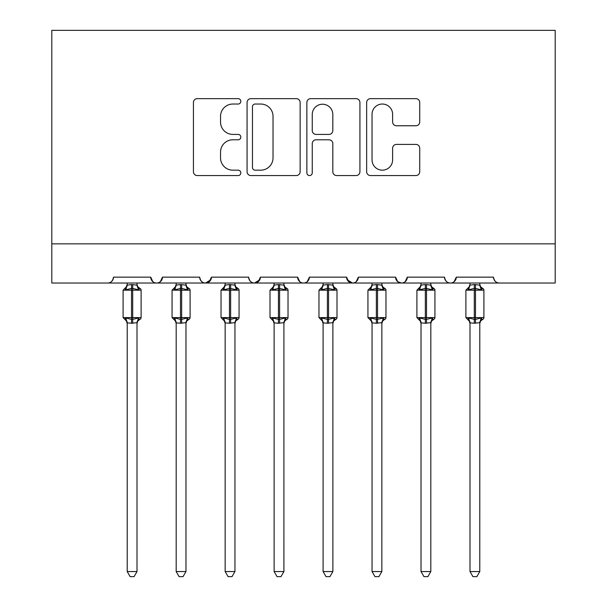 <?xml version="1.0" encoding="UTF-8"?>
<svg xmlns="http://www.w3.org/2000/svg" width="607" height="607" viewBox="0 0 607 607"><rect width="100%" height="100%" fill="white"/><g stroke="black" fill="none" stroke-linecap="round" stroke-linejoin="round"><path stroke-width="0.91" d="M240.82 101.339A2.694 2.694 0 0 0 238.126 98.653L197.275 98.653A3.847 3.847 0 0 0 193.428 102.492L193.428 171.713A3.847 3.847 0 0 0 197.275 175.56L238.126 175.56A2.694 2.694 0 0 0 240.82 172.866A2.694 2.694 0 0 0 238.126 170.172L232.845 170.172A12.307 12.307 0 0 1 220.538 157.866L220.538 152.099A12.307 12.307 0 0 1 232.845 139.792L238.126 139.792A2.694 2.694 0 0 0 240.82 137.106A2.694 2.694 0 0 0 238.126 134.413L232.845 134.413A12.307 12.307 0 0 1 220.538 122.106L220.538 116.339A12.307 12.307 0 0 1 232.845 104.032L238.126 104.032A2.694 2.694 0 0 0 240.82 101.339M415.878 125.763A3.847 3.847 0 0 0 419.725 121.916L419.725 102.492A3.847 3.847 0 0 0 415.878 98.653L370.505 98.653A3.847 3.847 0 0 0 366.658 102.492L366.658 171.713A3.847 3.847 0 0 0 370.505 175.56L415.878 175.56A3.847 3.847 0 0 0 419.725 171.713L419.725 148.252A3.847 3.847 0 0 0 415.878 144.405L396.462 144.405A3.847 3.847 0 0 0 392.615 148.252L392.615 159.884A10.289 10.289 0 0 1 382.327 170.172A10.289 10.289 0 0 1 372.045 159.884L372.045 114.321A10.289 10.289 0 0 1 382.327 104.032A10.289 10.289 0 0 1 392.615 114.321L392.615 121.916A3.847 3.847 0 0 0 396.462 125.763L415.878 125.763M51.8 243.855L555.2 243.855L555.2 30.35L51.8 30.35L51.8 283.029L107.621 283.029C110.74 283.143 112.697 281.185 113.501 277.156L150.718 277.156L152.865 281.694M300.139 102.492A3.847 3.847 0 0 0 296.292 98.653L250.919 98.653A3.847 3.847 0 0 0 247.072 102.492L247.072 171.713A3.847 3.847 0 0 0 250.919 175.56L296.292 175.56A3.847 3.847 0 0 0 300.139 171.713L300.139 102.492M310.708 98.653L356.081 98.653A3.847 3.847 0 0 1 359.928 102.492L359.928 171.713A3.847 3.847 0 0 1 356.081 175.56L336.665 175.56A3.847 3.847 0 0 1 332.818 171.713L332.818 143.639A3.847 3.847 0 0 0 328.979 139.792L316.095 139.792A3.847 3.847 0 0 0 312.248 143.639L312.248 172.866A2.694 2.694 0 0 1 309.555 175.56A2.694 2.694 0 0 1 306.861 172.866L306.861 102.492A3.847 3.847 0 0 1 310.708 98.653M107.621 283.029C110.74 283.143 112.697 281.185 113.501 277.156A5.873 5.873 0 0 1 107.621 283.029L156.591 283.029C153.472 283.143 151.515 281.185 150.718 277.156A5.873 5.873 0 0 0 156.591 283.029A5.873 5.873 0 0 0 162.471 277.156L199.688 277.156A5.873 5.873 0 0 0 205.561 283.029A5.873 5.873 0 0 0 211.441 277.156L248.658 277.156A5.873 5.873 0 0 0 254.53 283.029A5.873 5.873 0 0 0 260.411 277.156L297.627 277.156A5.873 5.873 0 0 0 303.5 283.029A5.873 5.873 0 0 0 309.373 277.156L346.589 277.156A5.873 5.873 0 0 0 352.47 283.029A5.873 5.873 0 0 0 358.342 277.156L395.559 277.156A5.873 5.873 0 0 0 401.439 283.029A5.873 5.873 0 0 0 407.312 277.156L444.529 277.156A5.873 5.873 0 0 0 450.409 283.029A5.873 5.873 0 0 0 456.282 277.156L493.499 277.156A5.873 5.873 0 0 0 499.379 283.029C496.26 283.143 494.303 281.185 493.499 277.156M160.324 281.694L162.471 277.156C161.667 281.185 159.709 283.143 156.591 283.029L450.409 283.029C453.528 283.143 455.485 281.185 456.282 277.156L454.135 281.694M397.653 281.648L401.439 283.029C404.558 283.143 406.515 281.185 407.312 277.156L405.165 281.694M395.559 277.156L397.714 281.694M347.227 279.812L352.47 283.029C355.588 283.143 357.546 281.185 358.342 277.156L356.195 281.694M346.589 277.156L348.744 281.694M299.775 281.694L297.627 277.156C298.424 281.185 300.382 283.143 303.5 283.029C306.618 283.143 308.576 281.185 309.373 277.156L307.225 281.694M260.411 277.156L258.256 281.694M211.441 277.156L209.286 281.694M555.2 243.855L555.2 283.029L450.409 283.029C447.291 283.143 445.333 281.185 444.529 277.156M199.688 277.156C200.485 281.185 202.442 283.143 205.561 283.029L210.804 279.812M248.658 277.156C249.454 281.185 251.412 283.143 254.53 283.029L259.773 279.812M255.145 104.032A2.694 2.694 0 0 0 252.451 106.726L252.451 167.479A2.694 2.694 0 0 0 255.145 170.172L260.722 170.172A12.307 12.307 0 0 0 273.029 157.866L273.029 116.339A12.307 12.307 0 0 0 260.722 104.032L255.145 104.032M332.818 114.511A10.289 10.289 0 0 0 322.537 104.222A10.289 10.289 0 0 0 312.248 114.511L312.248 130.566A3.847 3.847 0 0 0 316.095 134.413L328.979 134.413A3.847 3.847 0 0 0 332.818 130.566L332.818 114.511M127.212 571.559L137.007 571.559L134.064 576.65L130.148 576.65L127.212 571.559L127.212 322.841A4.31 4.105 180 0 0 124.951 319.244L125.793 317.985L131.522 319.365L131.522 317.605L132.698 317.605L132.698 288.416L138.426 289.797L139.83 288.34A1.958 1.958 0 0 1 141.12 290.184L123.1 290.184L123.1 317.605L131.522 317.605L131.522 288.416L125.793 289.797L124.951 288.537A4.31 4.105 -0 0 0 127.212 284.918M137.007 571.559L137.007 322.658L131.522 323.243L131.522 319.365L132.698 319.365L132.698 317.605L141.12 317.605A1.958 1.958 0 0 1 139.83 319.441L137.781 321.02L137.007 323.485M131.522 323.243L127.212 322.863M132.698 323.243L132.698 319.365L138.426 317.985L137.007 322.841A4.31 4.105 180 0 1 139.269 319.244L139.83 319.441M127.212 283.029L127.204 285.123L131.522 284.546L137.007 285.123L137.007 283.029M138.426 317.985L139.269 319.244M125.793 289.797L126.362 288.128M138.426 289.797L137.007 285.123M127.204 322.658L125.793 317.985M176.182 571.559L185.977 571.559L183.033 576.65L179.118 576.65L176.182 571.559L176.182 322.841A4.31 4.105 180 0 0 173.921 319.244L174.755 317.985L180.491 319.365L180.491 317.605L181.668 317.605L181.668 288.416L187.396 289.797L188.8 288.34A1.958 1.958 0 0 1 190.09 290.184L172.069 290.184L172.069 317.605L180.491 317.605L180.491 288.416L174.755 289.797L173.921 288.537A4.31 4.105 -0 0 0 176.182 284.918L176.182 284.918M185.977 571.559L185.977 322.658L180.491 323.243L180.491 319.365L181.668 319.365L181.668 317.605L190.09 317.605A1.958 1.958 0 0 1 188.8 319.441L186.751 321.02L185.977 323.485M180.491 323.243L176.182 322.863M181.668 323.243L181.668 319.365L187.396 317.985L185.977 322.841A4.31 4.105 180 0 1 188.238 319.244L188.8 319.441M176.182 283.029L176.174 285.123L180.491 284.546L185.977 285.123L185.977 283.029M187.396 317.985L188.238 319.244M174.755 289.797L175.332 288.128M187.396 289.797L185.977 285.123M176.174 322.658L174.755 317.985M225.151 571.559L234.947 571.559L232.003 576.65L228.088 576.65L225.151 571.559L225.151 322.841A4.31 4.105 180 0 0 222.883 319.244L223.725 317.985L229.461 319.365L229.461 317.605L230.637 317.605L230.637 288.416L236.366 289.797L237.769 288.34A1.958 1.958 0 0 1 239.059 290.184L221.039 290.184L221.039 317.605L229.461 317.605L229.461 288.416L223.725 289.797L222.883 288.537A4.31 4.105 -0 0 0 225.151 284.918L225.151 284.918M234.947 571.559L234.947 322.658L229.461 323.243L229.461 319.365L230.637 319.365L230.637 317.605L239.059 317.605A1.958 1.958 0 0 1 237.769 319.441L235.721 321.02L234.947 323.485M229.461 323.243L225.151 322.863M230.637 323.243L230.637 319.365L236.366 317.985L234.947 322.841A4.31 4.105 180 0 1 237.208 319.244L237.769 319.441M225.151 283.029L225.144 285.123L229.461 284.546L234.947 285.123L234.947 283.029M236.366 317.985L237.208 319.244M223.725 289.797L224.302 288.128M236.366 289.797L234.947 285.123M225.144 322.658L223.725 317.985M274.121 571.559L283.909 571.559L280.973 576.65L277.058 576.65L274.121 571.559L274.121 322.841A4.31 4.105 180 0 0 271.853 319.244L272.695 317.985L278.431 319.365L278.431 317.605L279.599 317.605L279.599 288.416L285.336 289.797L286.739 288.34A1.958 1.958 0 0 1 288.029 290.184L270.009 290.184L270.009 317.605L278.431 317.605L278.431 288.416L272.695 289.797L271.853 288.537A4.31 4.105 -0 0 0 274.121 284.918M283.909 571.559L283.917 322.658L278.431 323.243L278.431 319.365L279.599 319.365L279.599 317.605L288.029 317.605A1.958 1.958 0 0 1 286.739 319.441L284.691 321.02L283.909 323.485M278.431 323.243L274.121 322.863M279.599 323.243L279.599 319.365L285.336 317.985L283.909 322.841A4.31 4.105 180 0 1 286.178 319.244L286.739 319.441M274.121 283.029L274.114 285.123L278.431 284.546L283.917 285.123L283.909 283.029M285.336 317.985L286.178 319.244M272.695 289.797L273.271 288.128M285.336 289.797L283.917 285.123M274.114 322.658L272.695 317.985M323.091 571.559L332.879 571.559L329.942 576.65L326.027 576.65L323.091 571.559L323.091 322.841A4.31 4.105 180 0 0 320.822 319.244L321.664 317.985L327.401 319.365L327.401 317.605L328.569 317.605L328.569 288.416L334.305 289.797L335.709 288.34A1.958 1.958 0 0 1 336.991 290.184L318.971 290.184L318.971 317.605L327.401 317.605L327.401 288.416L321.664 289.797L320.822 288.537A4.31 4.105 -0 0 0 323.091 284.918L323.091 284.918M332.879 571.559L332.886 322.658L327.401 323.243L327.401 319.365L328.569 319.365L328.569 317.605L336.991 317.605A1.958 1.958 0 0 1 335.709 319.441L333.66 321.02L332.879 323.485M327.401 323.243L323.091 322.863M328.569 323.243L328.569 319.365L334.305 317.985L332.879 322.841A4.31 4.105 180 0 1 335.147 319.244L335.709 319.441M323.091 283.029L323.083 285.123L327.401 284.546L332.886 285.123L332.879 283.029M334.305 317.985L335.147 319.244M321.664 289.797L322.241 288.128M334.305 289.797L332.886 285.123M323.083 322.658L321.664 317.985M372.053 571.559L381.849 571.559L378.912 576.65L374.997 576.65L372.053 571.559L372.053 322.841A4.31 4.105 180 0 0 369.792 319.244L370.634 317.985L376.363 319.365L376.363 317.605L377.539 317.605L377.539 288.416L383.275 289.797L384.679 288.34A1.958 1.958 0 0 1 385.961 290.184L367.941 290.184L367.941 317.605L376.363 317.605L376.363 288.416L370.634 289.797L369.792 288.537A4.31 4.105 -0 0 0 372.053 284.918L372.053 284.918M381.849 571.559L381.856 322.658L376.363 323.243L376.363 319.365L377.539 319.365L377.539 317.605L385.961 317.605A1.958 1.958 0 0 1 384.679 319.441L382.63 321.02L381.849 323.485M376.363 323.243L372.053 322.863M377.539 323.243L377.539 319.365L383.275 317.985L381.849 322.841A4.31 4.105 180 0 1 384.117 319.244L384.679 319.441M372.053 283.029L372.053 285.123L376.363 284.546L381.856 285.123L381.849 283.029M383.275 317.985L384.117 319.244M370.634 289.797L371.211 288.128M383.275 289.797L381.856 285.123M372.053 322.658L370.634 317.985M421.023 571.559L430.818 571.559L427.882 576.65L423.967 576.65L421.023 571.559L421.023 322.841A4.31 4.105 180 0 0 418.762 319.244L419.604 317.985L425.332 319.365L425.332 317.605L426.509 317.605L426.509 288.416L432.245 289.797L433.648 288.34A1.958 1.958 0 0 1 434.931 290.184L416.91 290.184L416.91 317.605L425.332 317.605L425.332 288.416L419.604 289.797L418.762 288.537A4.31 4.105 -0 0 0 421.023 284.918M430.818 571.559L430.826 322.658L425.332 323.243L425.332 319.365L426.509 319.365L426.509 317.605L434.931 317.605A1.958 1.958 0 0 1 433.648 319.441L431.6 321.02L430.818 323.485M425.332 323.243L421.023 322.863M426.509 323.243L426.509 319.365L432.245 317.985L430.818 322.841A4.31 4.105 180 0 1 433.079 319.244L433.648 319.441M421.023 283.029L421.023 285.123L425.332 284.546L430.826 285.123L430.818 283.029M432.245 317.985L433.079 319.244M419.604 289.797L420.181 288.128M432.245 289.797L430.826 285.123M421.023 322.658L419.604 317.985M469.993 571.559L479.788 571.559L476.852 576.65L472.936 576.65L469.993 571.559L469.993 322.841A4.31 4.105 180 0 0 467.731 319.244L468.574 317.985L474.302 319.365L474.302 317.605L475.478 317.605L475.478 288.416L481.207 289.797L482.618 288.34A1.958 1.958 0 0 1 483.9 290.184L465.88 290.184L465.88 317.605L474.302 317.605L474.302 288.416L468.574 289.797L467.731 288.537A4.31 4.105 -0 0 0 469.993 284.918M479.788 571.559L479.796 322.658L474.302 323.243L474.302 319.365L475.478 319.365L475.478 317.605L483.9 317.605A1.958 1.958 0 0 1 482.618 319.441L480.569 321.02L479.788 323.485M474.302 323.243L469.993 322.863M475.478 323.243L475.478 319.365L481.207 317.985L479.788 322.841A4.31 4.105 180 0 1 482.049 319.244L482.618 319.441M469.993 283.029L469.993 285.123L474.302 284.546L479.796 285.123L479.788 283.029M481.207 317.985L482.049 319.244M468.574 289.797L469.15 288.128M481.207 289.797L479.796 285.123M469.993 322.658L468.574 317.985M132.698 284.546L132.698 288.416L131.522 288.416L131.522 284.546M139.269 288.537A4.31 4.105 -0 0 1 137.007 284.918M181.668 284.546L181.668 288.416L180.491 288.416L180.491 284.546M188.238 288.537A4.31 4.105 -0 0 1 185.977 284.918M230.637 284.546L230.637 288.416L229.461 288.416L229.461 284.546M237.208 288.537A4.31 4.105 -0 0 1 234.947 284.918M279.599 284.546L279.599 288.416L278.431 288.416L278.431 284.546M286.178 288.537A4.31 4.105 -0 0 1 283.909 284.918M328.569 284.546L328.569 288.416L327.401 288.416L327.401 284.546M335.147 288.537A4.31 4.105 -0 0 1 332.879 284.918M377.539 284.546L377.539 288.416L376.363 288.416L376.363 284.546M384.117 288.537A4.31 4.105 -0 0 1 381.849 284.918M426.509 284.546L426.509 288.416L425.332 288.416L425.332 284.546M433.079 288.537A4.31 4.105 -0 0 1 430.818 284.918M475.478 284.546L475.478 288.416L474.302 288.416L474.302 284.546M482.049 288.537A4.31 4.105 -0 0 1 479.788 284.918M141.12 317.605L141.12 290.184M127.212 323.485L126.431 321.02L123.1 317.605M127.212 284.296L126.431 286.762L123.1 290.184M139.83 288.34L137.781 286.762L137.007 284.296M190.09 317.605L190.09 290.184M176.182 323.485L175.4 321.02L172.069 317.605M176.182 284.296L175.4 286.762L172.069 290.184M188.8 288.34L186.751 286.762L185.977 284.296M239.059 317.605L239.059 290.184M225.151 323.485L224.37 321.02L221.039 317.605M225.151 284.296L224.37 286.762L221.039 290.184M237.769 288.34L235.721 286.762L234.947 284.296M288.029 317.605L288.029 290.184M274.121 323.485L273.34 321.02L270.009 317.605M274.121 284.296L273.34 286.762L270.009 290.184M286.739 288.34L284.691 286.762L283.909 284.296M336.991 317.605L336.991 290.184M323.091 323.485L322.309 321.02L318.971 317.605M323.091 284.296L322.309 286.762L318.971 290.184M335.709 288.34L333.66 286.762L332.879 284.296M385.961 317.605L385.961 290.184M372.053 323.485L371.279 321.02L367.941 317.605M372.053 284.296L371.279 286.762L367.941 290.184M384.679 288.34L382.63 286.762L381.849 284.296M434.931 317.605L434.931 290.184M421.023 323.485L420.249 321.02L416.91 317.605M421.023 284.296L420.249 286.762L416.91 290.184M433.648 288.34L431.6 286.762L430.818 284.296M483.9 317.605L483.9 290.184M469.993 323.485L469.219 321.02L465.88 317.605M469.993 284.296L469.219 286.762L465.88 290.184M482.618 288.34L480.569 286.762L479.788 284.296"/></g></svg>
